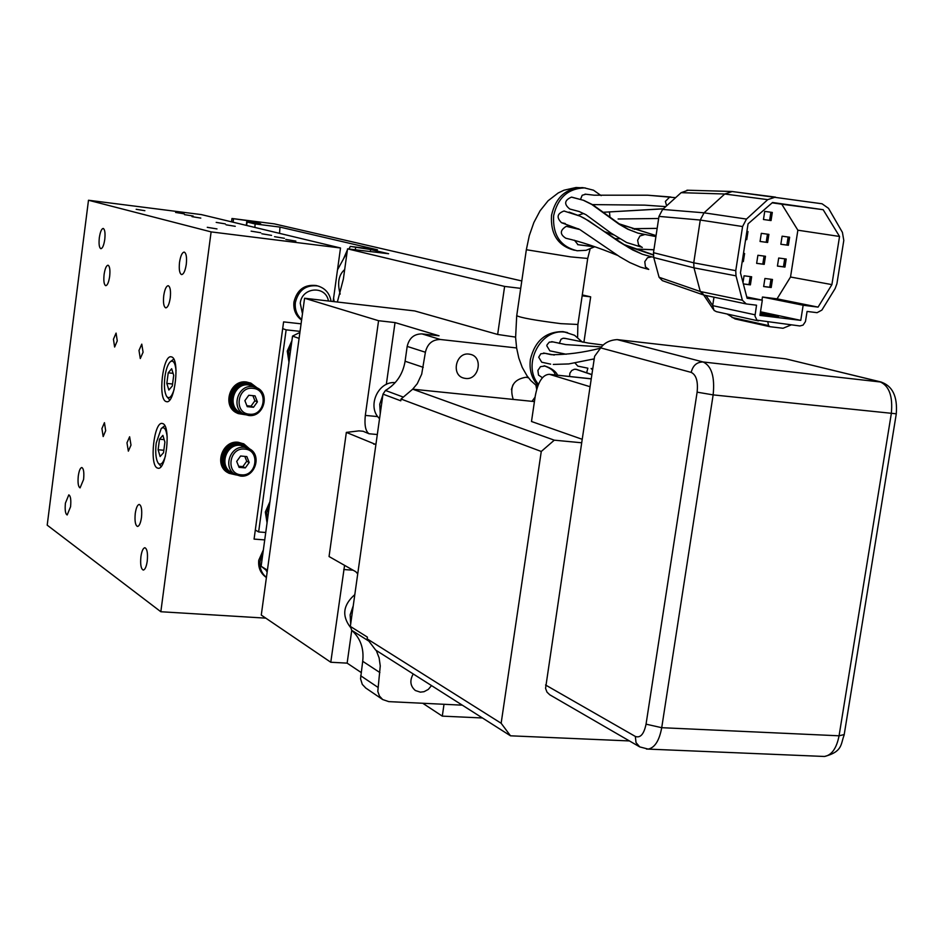 <?xml version="1.0" encoding="UTF-8"?>
<svg xmlns="http://www.w3.org/2000/svg" width="944" height="944" viewBox="0 0 944 944"><rect width="100%" height="100%" fill="white"/><g stroke="black" fill="none" stroke-linecap="round" stroke-linejoin="round"><path stroke-width="1.42" d="M578.035 244.697L574.471 240.248M594.484 246.856L586.071 250.313L577.197 250.762C560.441 246.726 552.582 235.032 553.632 215.68C557.762 197.756 568.04 188.505 584.454 187.903L593.469 190.192L601.186 195.632M609.529 212.553L609.942 216.99M580.56 199.243L582.2 195.255L585.787 194.24M562.565 222.949L561.491 222.701C556.276 217.486 557.113 213.592 563.993 211.008L564.677 211.126M642.333 247.411L626.639 242.514L610.839 232.979L585.917 214.677L579.203 211.527L569.798 209.025C563.804 204.234 564.359 200.27 571.45 197.131L572.182 197.249M578.117 215.244L583.097 213.627M565.81 238.23C559.698 234.289 559.851 230.324 566.282 226.336L567.969 226.454M520.71 288.368L504.615 286.421L347.545 248.862L388.621 253.735L370.626 249.523L350.354 246.408L377.458 249.794L279.99 227.091L255.151 223.952L247.08 222.041L246.62 225.451M582.295 294.917L590.673 296.853L582.153 295.826M247.08 222.041L260.662 223.763L246.915 220.554L231.976 218.489L274.338 223.87L521.784 280.958M355.322 249.83L355.617 247.647M337.504 269.819L347.05 252.449M348.914 249.027L350.354 246.408M333.586 298.233L334.164 301.655M344.678 269.571C338.636 274.869 337.138 283.035 340.182 294.08M231.976 218.489L231.54 221.84M590.673 296.853L583.899 342.377M504.615 286.421L497.653 334.459L515.589 337.114M444.01 704.283L442.299 716.13L482.455 717.971M377.317 434.523L369.01 433.756C365.552 431.278 364.325 425.166 365.316 415.407L378.568 320.712L304.582 298.245L414.676 310.93L497.653 334.459M347.545 248.862L343.38 278.987L337.362 302.021M422.759 703.268L442.299 716.13M591.239 378.898L549.172 374.308C542.505 374.756 537.844 382.096 535.201 396.327L531.496 421.496L582.224 439.302M565.255 338.495L563.214 338.223L561.043 339.226L559.285 343.451M552.771 341.94L549.325 342.117L547.072 344.761L546.8 345.811L549.868 350.838L566.188 354.248M538.469 384.326C521.666 365.045 540.582 328.04 565.078 332.194L574.566 335.285L582.401 342.129M578.318 366.225L587.864 368.184L586.649 372.691M577.87 366.154L574.896 362.874M545.054 366.024L540.499 366.65L537.903 370.378L538.505 375.087L542.434 377.694M544.747 353.351L540.818 353.764L538.705 357.21L541.726 362.213L550.647 364.136M576.926 369.493L574.424 369.234L571.698 370.532L569.893 373.163L569.562 376.491M365.812 688.07L362.284 684.376L360.549 678.795L362.697 661.296C364.148 648.611 360.49 638.274 351.723 630.309L350.342 626.415L367.405 637.129L367.157 638.852L501.146 723.257L541.266 451.468L401.047 399.052L412.681 389.188L554.293 440.175L581.705 442.783L594.614 356.289L600.714 347.899C604.349 342.837 609.848 340.064 617.199 339.604L703.127 361.977C711.623 366.001 714.962 376.963 713.145 394.887L661.72 727.694C659.313 740.603 654.806 747.742 648.174 749.099L646.463 749.052M401.047 399.052L400.799 400.811L382.993 394.132L385.459 390.462C396.362 383.937 402.911 374.19 405.094 361.233L407.183 346.401C409.165 338.046 414.097 333.881 422.003 333.905L440.459 339.51C432.435 339.498 427.42 343.734 425.402 352.242L407.183 346.401M425.402 352.242L421.697 374.166L417.272 383.677L412.681 389.188M534.422 401.578L413.083 389.223M501.146 723.257L510.503 735.813L375.688 650.086L367.157 638.852M511.4 389.589L512.922 384.94M369.01 433.756L363.098 431.266L358.98 430.877L346.342 432.399L329.055 556.535L355.805 571.734L357.729 573.881M376.267 650.451L379.122 657.874L380.255 665.933L377.801 691.374L379.453 696.035L382.686 699.551L388.798 701.628L462.312 705.168M351.746 630.321L347.132 663.136L330.778 662.251L344.572 565.35M378.568 320.712L395.029 322.577L386.32 384.444M346.342 432.399L375.323 444.305M375.972 444.081L373.73 444.164M304.582 298.245L261.276 615.075L330.778 662.251M350.342 626.415L382.993 394.132M395.029 322.577L439.043 335.804L422.003 333.905M361.115 672.482L347.132 663.136M516.628 347.947L440.459 339.51M413.236 673.957C409.507 680.589 410.215 686.111 415.36 690.512L420.363 692.153L424.057 691.692L428.316 689.403L431.526 685.58M233.074 222.206L233.522 218.843M254.845 227.433L255.151 223.952M300.062 331.368L286.138 329.845L282.693 328.654M255.317 530.009L258.632 531.956L265.748 532.487M258.632 531.956L286.138 329.845M391.583 386.167L387.453 389.258M382.863 395.076L379.748 404.185L380.255 413.637M267.412 570.188L261.134 566.27L292.534 336.099L299.095 338.4M299.921 332.406L292.534 336.099M261.134 566.27L267.294 571.096M528.451 377.789L526.02 377.246C513.489 379.323 509.229 386.71 513.229 399.418M532.003 401.33L535.083 397.141M536.699 389.329L535.921 385.412M592.596 369.824L591.086 368.538M465.522 378.438C478.82 380.467 483.635 357.127 470.466 354.366L469.026 354.106C455.858 352.029 450.831 375.087 463.775 378.107L465.522 378.438M353.233 605.847L350.153 614.851L350.672 624.078M279.99 227.091L279.53 233.357M343.38 259.128L347.392 249.912M246.915 220.554L246.266 225.368M370.626 249.523L370.319 251.694M550.022 374.497L590.071 386.721M822.425 756.38L824.478 756.474C831.735 755.188 836.585 748.297 839.063 735.801L891.278 413.814C893.048 396.468 889.26 385.789 879.926 381.777L786.718 359.086M545.549 684.99L635.336 736.438L636.02 742.598L639.737 746.905L549.762 694.784L546.989 692.129L545.561 688.377L581.705 442.783M785.408 358.814L617.199 339.604M541.266 451.468L554.293 440.175M510.503 735.813L629.424 740.934M288.97 362.177L287.259 351.109L291.908 340.701M269.949 501.665L265.335 512.014L267.058 522.858M395.182 382.627C377.919 380.939 366.626 406.958 379.547 418.676M354.814 594.614C343.132 604.856 341.622 615.7 350.307 627.146M236.354 474.997L229.073 473.31C214.276 466.395 222.725 440.329 239.021 442.642L244 444.01L249.782 449.049M244.756 445.662L238.867 443.774C223.704 441.615 215.846 465.899 229.628 472.307L230.832 472.956C217.037 466.537 224.908 442.229 240.083 444.376L244.756 445.662L248.543 448.4M245.322 467.894L249.204 462.501L246.844 456.566L240.59 456.011L236.696 461.415L239.068 467.363L245.322 467.894L242.856 466.607L246.738 461.238L244.803 456.389M88.488 200.246L201.355 214.595L340.513 247.989L211.114 231.894L88.488 200.246L47.2 525.159L160.834 611.736L265.783 618.143M211.114 231.894L160.834 611.736M179.525 262.314C178.829 269.406 179.513 273.5 181.567 274.598C183.655 274.315 185.213 270.904 186.275 264.379C186.971 257.287 186.287 253.193 184.233 252.083C182.145 252.367 180.575 255.777 179.525 262.314M140.904 556.653C140.196 564.512 140.986 568.984 143.287 570.07C145.069 569.68 146.379 566.707 147.24 561.149C147.948 553.278 147.158 548.806 144.869 547.721C143.075 548.098 141.753 551.072 140.904 556.653M65.419 503.105C64.782 510.043 65.372 513.996 67.189 514.964L70.564 506.751C71.201 499.801 70.611 495.848 68.806 494.88L65.419 503.105M165.896 401.483C157.742 398.639 162.875 354.767 171.135 356.808L171.749 356.974C180.009 359.239 174.947 403.737 166.675 401.707L165.896 401.483M157.164 467.953C149.258 464.519 154.037 421.673 162.132 423.431L162.982 423.679C170.994 426.546 166.286 470.006 158.167 468.259L157.164 467.953M104.1 274.456C103.462 280.958 104.005 284.699 105.728 285.678C107.439 285.395 108.749 282.303 109.657 276.427C110.295 269.925 109.752 266.184 108.041 265.205C106.318 265.5 105.008 268.58 104.1 274.456M163.737 295.637C163.041 302.705 163.713 306.788 165.755 307.874C167.737 307.579 169.236 304.263 170.25 297.95C170.935 290.87 170.262 286.787 168.244 285.702C166.238 285.997 164.74 289.312 163.737 295.637M135.263 513.406C134.567 521.053 135.322 525.407 137.517 526.469C139.287 526.103 140.609 523.118 141.482 517.501C142.178 509.854 141.423 505.488 139.228 504.426C137.446 504.792 136.125 507.789 135.263 513.406M78.293 475.953C77.644 482.927 78.246 486.892 80.087 487.871L83.591 479.446C84.24 472.472 83.638 468.495 81.798 467.516C80.252 467.858 79.084 470.667 78.293 475.953M113.445 339.226L114.625 347.026L117.257 340.902L116.077 333.102L113.445 339.226M138.992 350.448L140.29 358.543L143.075 352.242L141.777 344.135L138.992 350.448M126.98 442.819L128.349 451.149L130.992 445.108L129.623 436.777L126.98 442.819M101.928 428.552L103.179 436.553L105.681 430.676L104.442 422.676L101.928 428.552M99.321 237.746C98.695 244.083 99.203 247.741 100.855 248.697C102.554 248.414 103.852 245.322 104.772 239.41C105.398 233.062 104.878 229.416 103.238 228.448C101.539 228.731 100.229 231.835 99.321 237.746M264.733 539.897L254.078 539.118L283.601 321.892L301.089 323.827M333.126 301.537L340.513 247.989M193.178 216.034L184.505 214.63L193.178 216.034M144.88 210.701L136.16 209.285L144.88 210.701M216.99 228.92L207.267 227.315L216.99 228.92M284.427 238.313L274.551 236.684L284.427 238.313M295.85 241.109L285.82 239.434L295.85 241.109M225.286 223.881L216.188 222.383L225.286 223.881M184.163 213.84L175.608 212.447L184.163 213.84M260.721 232.731L251.128 231.15L260.721 232.731M271.565 235.386L261.842 233.77L271.565 235.386M200.789 218.088L191.998 216.648L200.789 218.088M235.257 226.312L226.029 224.802L235.257 226.312M243.776 443.904L238.289 442.276C222.005 439.963 213.568 466.017 228.342 472.92L228.66 473.086M250.927 383.181L246.408 381.978C229.439 379.417 221.569 407.159 237.522 413.248L237.817 413.389M168.221 372.833L166.828 383.441L168.858 390.025L172.304 385.99L173.708 375.311L171.655 368.738L168.221 372.833L173.082 373.328M166.828 383.441L172.563 384.007M174.215 389.164C171.773 396.869 169.271 399.312 166.71 396.492C164.48 392.598 163.867 386.084 164.893 376.927C165.967 369.505 167.713 364.49 170.144 361.906C173.2 359.676 175.171 362.579 176.056 370.579M159.501 439.208L158.12 449.757L160.114 456.542L163.513 452.754L164.905 442.134L162.887 435.373L159.501 439.208L164.162 439.621M158.12 449.757L163.843 450.253M165.495 455.787C163.147 463.351 160.704 465.793 158.167 463.115C155.831 459.162 155.182 452.471 156.208 443.055L161.223 428.552C164.232 426.263 166.215 429.072 167.182 437.001M249.405 414.192C233.487 413.33 237.133 386.131 252.898 388.338C268.769 389.294 265.099 416.316 249.405 414.192M257.405 401.873L255.057 395.878L248.791 395.265L244.885 400.657L247.245 406.663L253.511 407.265L257.405 401.873L254.904 400.775L252.898 395.666M253.511 407.265L251.021 406.156L254.904 400.775M246.891 405.755L251.021 406.156M245.523 414.77L238.254 413.59C222.288 407.489 230.171 379.724 247.151 382.296L251.021 383.229L257.346 388.019M251.21 384.55L246.998 383.429C231.186 381.034 223.87 406.899 238.738 412.552L239.552 412.917M244.177 414.204L239.965 413.118C225.073 407.454 232.401 381.565 248.237 383.948L251.859 384.822L256.013 387.418M241.216 474.82C225.321 474.112 228.955 447.055 244.697 449.084C260.544 449.887 256.898 476.767 241.216 474.82M249.204 462.501L246.738 461.238M238.62 466.253L242.856 466.607M235.103 474.36L230.832 472.956M301.596 320.11C295.755 315.756 293.206 309.726 293.95 302.021C297.03 289.761 304.44 284.262 316.169 285.513L319.237 286.398M170.274 361.788L173.743 359.098M169.708 399.973L166.71 396.492M161.223 428.552L164.799 425.697M161.129 466.489L158.167 463.115M263.376 549.904L258.762 560.229C258.042 567.639 260.52 573.35 266.184 577.374L266.409 577.516M244.319 414.274L240.779 412.646C226.619 407.277 233.569 382.65 248.626 384.916L252.65 385.99M252.603 386.603L256.084 387.441C270.727 392.421 264.06 417.696 248.709 415.49L244.72 414.451C230.501 409.059 237.499 384.326 252.603 386.603M235.587 474.62L231.693 472.543C218.571 466.454 226.041 443.326 240.472 445.367L248.874 448.553C262.467 454.312 255.258 478.053 240.531 476.071L235.587 474.62C222.406 468.507 229.911 445.285 244.402 447.326L248.874 448.553M713.983 297.171L712.685 305.644L714.006 310.399L716.437 311.673L758.256 320.866M777.443 266.031L783.697 266.857L784.948 258.845M783.461 266.822L784.712 258.821M756.651 263.305L762.976 264.143L764.227 256.107M762.799 264.119L764.05 256.084M780.841 244.272L782.104 236.189L789.632 237.215L788.37 245.287L780.841 244.272L787.107 245.074L788.37 237.038M786.871 245.051L788.134 237.003M763.661 286.469L769.95 287.271L771.201 279.294M769.749 287.247L770.988 279.271M760.05 241.428L766.375 242.278L767.637 234.206M766.198 242.254L767.46 234.183M743.353 283.896L749.158 284.628L750.409 276.627M749.005 284.616L750.244 276.604M763.46 219.504L769.797 220.377L771.059 212.27L764.723 211.373L772.31 212.447L771.047 220.566L763.46 219.504L764.723 211.373M769.608 220.353L770.87 212.247M772.145 202.83L781.762 204.199L797.869 230.206L790.517 277.017L777.054 298.847L762.457 297.018L761.973 300.098M746.893 231.374L747.99 231.528L746.728 239.658L745.63 239.505L746.728 239.658M786.21 259.022L784.948 267.081L777.431 266.09L778.694 258.019L786.21 259.022M743.483 253.358L744.592 253.499L743.329 261.618L742.232 261.476M742.999 282.563L744.049 275.801L751.648 276.781L750.397 284.876L743.365 283.979M765.478 256.272L764.215 264.355L756.64 263.364L757.902 255.269L765.478 256.272M768.888 234.372L767.625 242.478L760.05 241.463L761.312 233.345L768.888 234.372M772.463 279.459L771.201 287.519L763.649 286.551L764.911 278.48L772.463 279.459M659.077 277.253L700.283 291.507L693.982 267.848L693.734 262.821L700.271 220.046L704.059 212.825L724.744 194.004L732.273 191.526L822.047 203.774L828.513 208.329L842.426 232.389L843.794 240.437L836.915 283.743L835.133 288.569L821.87 310.104L817.091 312.676L807.085 311.437L805.456 321.574L803.084 325.102L799.887 325.963L756.946 320.169L754.964 316.051L756.533 305.207L746.256 303.933L742.385 300.239L736.001 275.849L693.982 267.848L653.744 257.535L659.077 277.253L662.358 280.639L702.867 294.74M653.744 257.535L653.484 252.685L658.971 216.388L662.629 209.426L681.143 192.67L688.058 190.24M775.461 197.084L767.732 199.644L724.744 194.004L681.143 192.67M662.629 209.426L704.059 212.825L746.48 219.079L767.732 199.644M746.48 219.079L742.586 226.536L700.271 220.046L658.971 216.388M653.484 252.685L693.734 262.821L735.754 270.668L742.586 226.536M735.754 270.668L736.001 275.849M777.054 298.847L818.07 307.107L831.9 284.616L839.546 236.46L823.156 209.698L772.534 202.488L748.061 223.834L740.462 272.84L747.093 298.269L762.315 300.157L746.751 296.982M818.07 307.107L803.155 305.242L800.772 320.37L760.498 311.78M762.315 300.157L759.944 315.402L800.772 320.37M767.861 322.105L768.522 325.574L769.926 326.695L783.036 328.264L791.19 324.913M760.156 314.033L778.552 316.995L760.298 313.089M727.033 313.998L735.057 318.942L769.454 326.589M790.517 277.017L831.9 284.616M797.869 230.206L839.546 236.46M781.762 204.199L823.156 209.698M771.201 287.519L769.95 287.271M767.625 242.478L766.375 242.278M764.215 264.355L762.976 264.143M772.31 212.447L771.059 212.27M771.047 220.566L769.797 220.377M750.397 284.876L749.158 284.628M743.329 261.618L742.232 261.429M788.37 245.287L787.107 245.074M784.948 267.081L783.697 266.857M742.385 300.239L700.283 291.507L703.646 295.012L745.607 303.791M762.457 297.018L803.155 305.242M653.932 249.712L636.126 249.015M594.921 246.844L577.586 244.614M657.154 228.354L632.657 228.708M618.119 218.996L658.652 218.489M592.313 359.227L594.154 359.369M552.063 341.704L565.704 344.584L601.493 346.92L565.704 344.584L551.674 341.645M665.732 206.618L644.717 205.131L592.502 204.6M666.629 205.804L665.378 201.402L669.827 196.93L647.584 195.207L594.142 195.196L585.02 194.145M669.827 196.93L670.913 197.025M663.337 208.777L603.806 212.235L663.254 208.86M561.491 222.701L579.651 229.439L619.795 256.803L629.742 262.526L640.351 267.093L648.74 269.418L645.436 266.869L644.787 261.677L647.513 257.7L651.808 256.851M569.067 212.081L580.041 216.129L588.643 220.79L618.981 241.723L632.704 249.971L642.309 254.219L651.443 256.78M642.109 247.375L638.545 244.885L637.637 240.248L639.926 235.976L644.516 234.619L637.884 233.097L627.772 229.191L618.969 224.129L591.805 204.47L583.309 200.258L571.946 197.19M656.056 235.622L619.571 224.117M584.383 213.851L582.365 213.509L584.36 213.84M653.354 255.045L624.857 245.31M579.864 229.557L566.282 226.336M362.697 661.296L379.889 672.565M368.656 641L351.723 630.309M423.254 367.334L405.094 361.233M385.459 390.462L403.241 397.07M360.655 675.739L377.801 687.256M353.068 570.188L343.746 569.527M365.316 415.407L377.777 416.611M635.336 736.438C640.386 738.243 643.961 734.149 646.05 724.166L697.12 392.161L713.145 394.887L896.293 413.802M697.12 392.161C698.206 381.435 696.235 374.851 691.197 372.396C692.884 365.458 696.861 361.989 703.127 361.977L881.472 382.108M646.05 724.166L661.72 727.694L839.063 735.801L844.207 734.562M691.197 372.396L600.714 347.899M555.296 374.969C554.458 371.181 550.718 368.125 544.086 365.788M554.293 355.038L543.591 353.032M591.864 374.697L575.651 369.198M585.315 187.962L576.041 187.502L563.946 190.216L558.211 192.965L548.122 200.742L540.086 210.772L533.856 222.536L529.277 235.681L526.339 249.723L570.695 256.886L587.699 258.455M526.327 249.83L516.734 315.662C520.144 317.644 534.847 320.299 560.842 323.65L577.905 324.465M584.454 187.903L582.283 187.596C565.893 188.186 555.638 197.438 551.52 215.315C550.423 234.324 558.069 245.971 574.459 250.266M537.986 385.518C531.661 378.438 529.124 369.777 530.375 359.511C534.87 340.855 545.726 331.568 562.954 331.627L567.58 332.607M289.289 359.876L288.675 351.628L291.495 343.734M269.5 504.957L266.704 512.781L267.329 520.876M302.469 313.75L300.251 303.284C301.75 287 325.845 285.123 328.441 300.994M266.019 570.152L267.14 572.182M301.667 319.556C296.746 315.131 294.646 309.443 295.378 302.469C298.469 290.186 305.88 284.675 317.632 285.926C325.184 288.156 329.668 293.289 331.084 301.301M262.916 553.267L260.131 561.078C259.411 567.887 261.512 573.338 266.42 577.433M705.97 295.496L712.696 305.502M768.522 325.574L732.025 317.479M712.685 305.644L755.035 314.8M619.524 238.785L614.804 238.584M653.921 249.794L636.398 249.11M595.086 246.903L578.389 244.767M549.172 374.308L591.251 378.804M592.761 368.691L591.463 368.573M564.559 338.271L588.265 343.061L603.322 345.032M675.609 197.674L647.584 195.207L594.142 195.196L585.221 194.157M563.957 211.008L580.041 216.129L584.631 218.43L628.633 247.599L642.309 254.219L651.183 256.733M565.22 223.516L562.6 222.949M655.915 236.59L637.884 233.097L628.397 229.345L620.078 224.46L592.844 204.801L583.711 200.352L571.439 197.131M619.158 223.834L656.068 235.611M613.388 234.808L605.529 231.976M638.935 228.625L634.368 229.309M617.647 255.423C598.059 247.399 580.761 241.664 565.775 238.23M567.309 226.336L578.589 228.861M623.217 244.272L653.354 254.786M657.154 228.365L632.704 228.731M382.686 699.551L365.481 687.834M639.737 746.905L648.174 749.099L824.478 756.474C842.921 751.672 840.608 744.037 844.113 735.14L896.257 414.015C897.685 396.327 892.434 385.612 880.481 381.86L785.939 358.897M544.582 365.883C551.449 368.148 555.792 371.252 557.621 375.216M594.224 358.862L568.748 363.936L553.302 364.431M544.039 353.115L551.261 354.696C566.825 354.755 583.239 352.584 600.502 348.194M576.3 369.316L591.888 374.544M577.598 337.303L577.87 324.689L587.687 258.573L590.059 249.074M537.561 386.651L530.788 380.574L527.071 375.901L522.233 367.393L518.811 358.059L516.639 348.088L515.601 337.586L516.698 315.862M653.661 257.205L651.195 256.744M463.775 378.107L462.961 377.836M317.632 285.926L316.169 285.513M252.083 385.754L256.084 387.441M251.021 383.229L250.278 382.91M250.62 384.302L251.859 384.822M244 444.01L243.269 443.645M229.073 473.31L228.342 472.92M713.121 309.089L703.693 295.024M703.634 294.929L701.51 291.767M774.611 197.001L731.447 191.455M704.071 295.094L745.677 303.815M686.949 190.204L730.739 191.443M769.537 326.612L735.057 318.942M758.386 320.901L716.496 311.685"/></g></svg>
